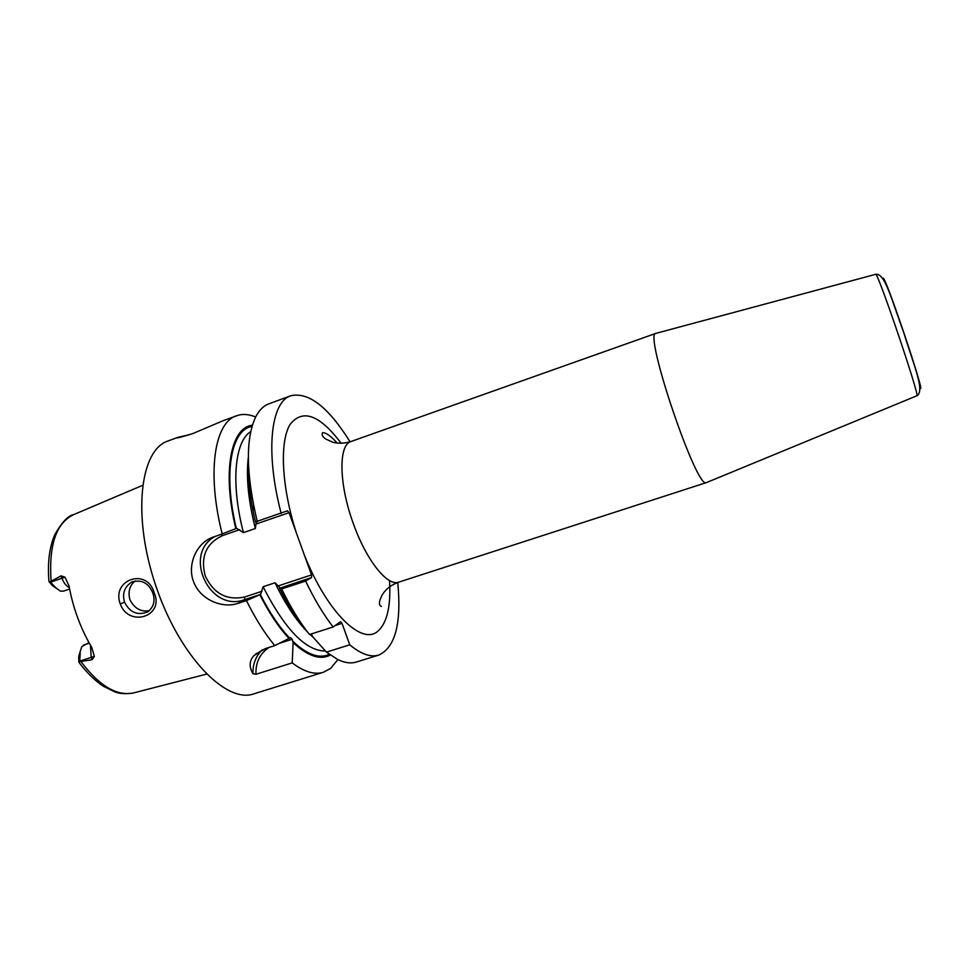 <?xml version="1.0" encoding="UTF-8"?>
<svg xmlns="http://www.w3.org/2000/svg" width="969" height="969" viewBox="0 0 969 969"><rect width="100%" height="100%" fill="white"/><g stroke="black" fill="none" stroke-linecap="round" stroke-linejoin="round"><path stroke-width="1.45" d="M69.344 587.662C66.28 586.124 63.797 582.975 61.919 578.214L61.047 575.865L50.097 581.824L56.129 588.001L52.217 585.433L48.971 581.545L50.097 581.824M61.047 575.865L65.008 577.185L69.041 585.991C73.099 608.217 80.706 628.772 91.861 647.643L94.344 656.461L92.091 659.695L91.219 657.357L79.749 661.124L78.864 662.215L78.671 656.812L81.735 646.674L88.966 642.617M79.688 661.645L92.091 659.695M154.095 592.568C164.936 616.248 129.059 628.045 120.229 603.893C111.193 579.51 147.034 567.349 154.095 592.568L152.751 592.81C155.452 600.659 153.805 606.982 147.809 611.814C137.671 615.812 129.931 612.626 124.577 602.233C122.07 593.634 124.395 586.948 131.566 582.175C141.329 579.171 148.39 582.72 152.751 592.81M79.749 661.124L80.221 653.033M56.674 588.595L52.217 585.433M80.33 650.914L78.671 656.812M63.518 591.126L60.393 591.138L56.129 588.001M255.646 416.997C249.651 414.514 244.067 413.86 238.883 415.047L223.427 420.57L192.952 433.518C179.871 437.528 174.844 438.812 177.884 437.346L168.061 440.956C139.96 449.834 132.026 516.162 155.9 586.075C179.459 656.074 226.104 703.906 253.805 693.865L323.416 672.256L330.538 668.453L337.902 659.623M177.969 437.31L189.694 434.681M252.957 673.673C252.715 664.686 255.477 657.055 261.242 650.756L253.866 655.662C249.263 660.785 248.948 666.793 252.957 673.673L255.986 674.267L292.202 662.881C304.121 671.892 314.525 675.018 323.416 672.256M253.866 655.662L265.058 648.697L274.772 645.596L290.555 637.675L292.129 639.274L293.123 642.604C307.876 656.243 320.279 660.386 330.32 655.068M246.441 600.574L260.564 594.397L244.624 599.666L237.999 603.36L246.441 600.574C255.283 618.464 264.731 633.472 274.772 645.596M237.999 603.36C222.422 608.738 201.286 599.872 194.26 583.374C186.835 567.18 194.805 545.85 209.982 538.401L222.18 533.895C206.579 472.509 214.512 422.436 236.46 415.774M333.118 626.991C323.489 614.552 314.307 599.242 305.598 581.061L281.652 588.958C290.421 607.018 299.712 622.207 309.511 634.525L333.118 626.991L340.507 621.723L342.009 623.358L349.748 644.809C361.013 654.16 370.715 657.576 378.831 655.056C395.34 647.389 401.651 623.176 397.75 582.405M378.831 655.056L356.41 662.021C350.96 663.717 344.746 662.893 337.781 659.562L326.456 652.125L349.748 644.809M248.452 463.909C247.991 480.927 250.341 500.258 255.465 521.903L287.43 510.808L289.053 512.674L304.399 555.152C327.316 612.832 362.055 645.923 377.971 631.098C387.164 622.788 391.016 605.94 389.514 580.552M350.063 441.816C328.382 407.125 308.663 391.767 290.906 395.727C270.823 401.687 264.949 451.554 281.192 513.534M257.306 521.77C246.017 473.962 245.448 439.078 255.586 417.118C259.086 410.226 263.52 405.805 268.885 403.831L290.906 395.727M311.437 633.908L312.43 636.463L326.456 652.125M281.652 588.958L279.532 588.292C287.163 603.517 295.206 616.332 303.66 626.749M305.598 581.061L311.533 577.572L279.532 588.292M259.862 594.796C269.091 612.953 278.854 627.549 289.137 638.571M256.276 521.843L255.344 528.517L243.437 532.611L236.581 528.359L222.18 533.895M252.388 425.221C230.901 427.305 221.974 471.673 235.842 528.674M260.564 594.397L263.083 586.742L275.014 582.781L280.162 587.929M311.533 577.572L311.533 574.896L304.399 555.152M256.397 523.926L289.053 512.674M262.03 591.26L244.709 596.989C226.855 600.707 213.701 593.682 205.234 575.925C200.292 556.945 206.009 543.524 222.398 535.651L239.67 529.692M311.533 574.896L278.793 585.724M351.093 441.476L655.807 333.397C643.392 332.609 697.014 490.786 706.401 482.61L706.68 482.489M244.709 596.989L244.624 599.666C209.377 613.147 182.015 553.505 215.566 536.184M293.123 642.604L292.202 662.881M255.986 674.267C255.489 662.517 259.874 653.554 269.116 647.401M279.508 643.295L292.129 639.274M335.153 625.538L342.009 623.358M261.242 650.756L262.26 649.739M135.26 580.915C129.616 585.361 127.835 591.635 129.919 599.75C134.521 608.52 141.002 612.166 149.347 610.664M251.649 497.872L252.279 498.526M253.345 508.059L253.975 507.344M254.29 508.822L253.66 509.73M81.117 661.815C99.746 686.403 117.455 696.711 134.267 692.75L206.506 674.133M48.934 581.146C47.433 562.517 49.431 546.952 54.906 534.476C61.883 522.218 68.193 515.569 73.85 514.539C56.263 522.788 48.68 544.881 51.103 580.819M50.497 582.187L65.008 577.185M256.325 653.288L255.283 654.729M260.334 594.518C269.612 612.723 279.411 627.27 289.719 638.171M236.339 528.468C222.906 472.908 231.3 429.376 252.025 426.445M329.29 654.317C319.273 659.09 307.04 654.669 292.565 641.042M325.427 650.986C305.853 651.047 285.068 629.632 263.083 586.742M243.437 532.611C230.586 483.458 234.692 441.319 250.741 431.593M255.344 528.517C248.318 500.537 245.981 476.784 248.33 457.235M313.011 637.13L309.947 634.38M307.621 632.115C296.114 620.414 285.249 603.966 275.014 582.781M337.26 443.124C330.804 435.929 325.899 432.465 322.544 432.743C321.429 434.706 322.507 436.801 325.778 439.03L332.803 442.264C338.666 443.705 344.746 443.439 351.044 441.489C338.387 444.65 338.799 484.003 353.261 523.405C366.221 560.215 387.539 586.79 398.743 582.151C391.258 584.804 385.735 589.091 382.186 595.027C378.77 601.579 378.516 605.383 381.435 606.437M296.211 532.478C281.385 486.147 279.484 441.585 290.131 424.349C302.716 408.518 319.722 414.841 341.173 443.305M920.175 388.097C926.34 397.266 885.109 274.833 883.134 278.127M916.807 395.812L916.88 395.776C920.38 397.605 877.369 270.739 875.697 274.312L655.807 333.397M222.398 535.651L221.077 534.282M120.229 603.893L124.577 602.233M94.344 656.461L91.219 657.357L90.42 645.197M89.269 643.162L83.491 645.075M73.85 514.539L142.516 485.384M69.611 589.043L63.3 591.211M132.474 693.174C124.71 694.143 118.593 693.598 114.112 691.551L103.259 686.185C94.841 680.553 86.822 672.704 79.179 662.651M398.743 582.151L706.462 482.586M706.401 482.61L916.88 395.776C925.201 391.185 913.876 365.604 903.689 332.44C891.625 299.93 885.024 272.822 875.697 274.312M213.616 536.85L209.982 538.401M131.566 582.175L133.019 581.533M253.103 506.751L253.805 506.508"/></g></svg>
